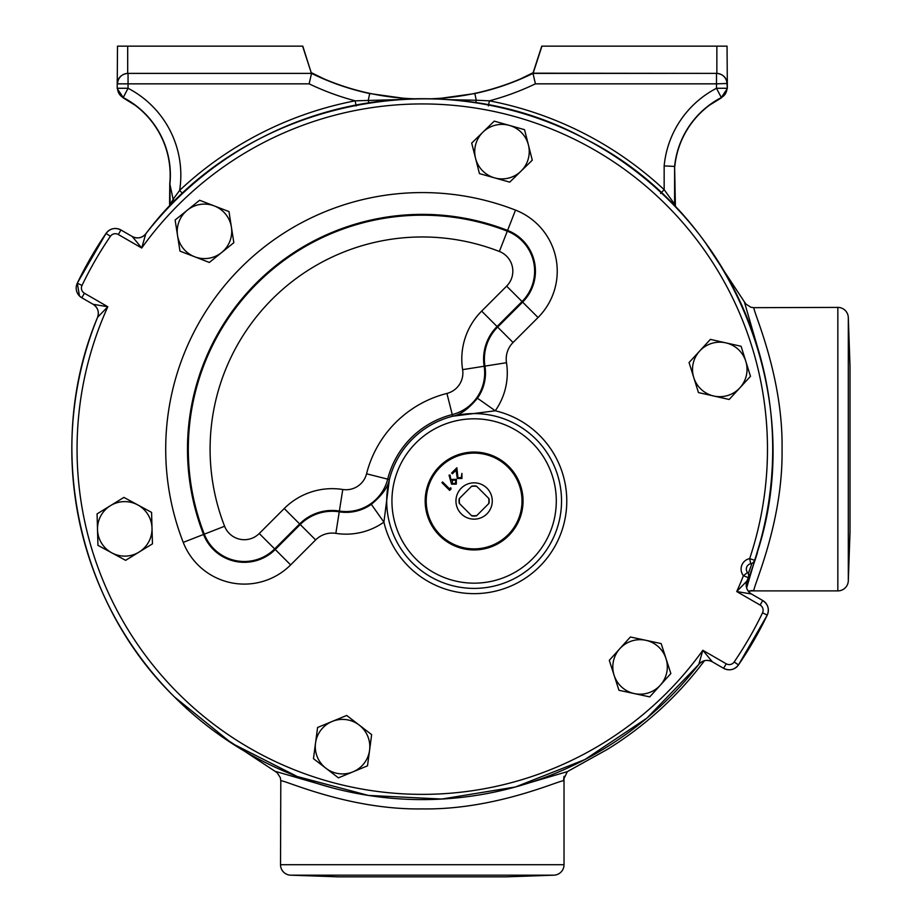 <?xml version="1.0" encoding="UTF-8"?>
<svg xmlns="http://www.w3.org/2000/svg" width="923" height="923" viewBox="0 0 923 923"><rect width="100%" height="100%" fill="white"/><g stroke="black" fill="none" stroke-linecap="round" stroke-linejoin="round"><path stroke-width="1.38" d="M118.329 234.511A5.988 5.988 0 0 0 110.379 236.323A377.588 377.588 0 0 0 82.009 285.449A5.988 5.988 0 0 0 84.42 293.237L81.801 297.771L93.119 304.302L81.801 297.771A11.226 11.226 0 0 1 77.301 283.188A382.814 382.814 0 0 1 106.053 233.381A11.226 11.226 0 0 1 120.936 229.977L118.329 234.511L141.715 248.022L132.266 236.519A10.465 10.453 -11.1 0 0 145.753 233.888L141.715 248.022A345.202 345.202 0 0 1 749.661 558.623L750.687 563.757A5.423 5.423 0 0 0 747.515 572.456L743.43 575.721A10.649 10.649 0 0 1 749.661 558.623L754.61 560.284A5.238 5.226 138.6 0 1 750.687 563.745M84.42 293.237L107.806 306.748L97.584 317.304A10.465 10.453 71.1 0 0 93.131 304.302L107.806 306.748A345.202 345.202 0 0 0 702.83 650.277L712.279 661.779L723.609 668.31L712.279 661.779A10.465 10.453 -11.1 0 0 698.792 664.41L698.792 664.422C702.634 660.199 707.133 659.31 712.291 661.779M221.589 252.567A27.263 27.263 0 0 1 177.551 235.561L179.973 251.114L194.661 256.779A27.263 27.263 0 0 1 187.369 210.132A27.263 27.263 0 0 1 231.408 227.139A27.263 27.263 0 0 1 194.661 256.779L209.336 262.455L233.842 242.691L228.985 211.598L199.622 200.256L175.116 220.02L177.551 235.561M521.01 171.17A27.263 27.263 0 0 1 475.564 158.341L479.441 173.593L494.578 177.874A27.263 27.263 0 0 1 482.971 132.104A27.263 27.263 0 0 1 528.406 144.934A27.263 27.263 0 0 1 494.578 177.874L509.727 182.143L532.283 160.187L524.541 129.681L494.255 121.132L471.699 143.088L475.564 158.341M477.456 398.205L495.247 410.781A92.646 92.646 0 0 1 539.632 566.503A92.646 92.646 0 0 1 383.91 522.13A65.545 65.545 0 0 1 335.845 533.356A23.433 23.433 0 0 0 315.631 539.932L290.641 564.911A65.545 65.545 0 0 1 183.239 542.378A256.582 256.582 0 0 1 515.507 210.109A65.545 65.545 0 0 1 538.04 317.524L513.05 342.502A23.433 23.433 0 0 0 506.485 362.716A65.545 65.545 0 0 1 495.247 410.781L452.685 416.238C460.427 414.785 468.688 408.774 477.456 398.205A43.75 43.75 0 0 0 484.956 366.119A45.227 45.227 0 0 1 497.647 327.088L522.626 302.109A43.75 43.75 0 0 0 507.581 230.415A234.788 234.788 0 0 0 203.533 534.463A43.75 43.75 0 0 0 275.239 549.497L300.217 524.518A45.227 45.227 0 0 1 339.249 511.827A43.75 43.75 0 0 0 371.323 504.327C381.903 495.559 387.914 487.309 389.368 479.556L383.91 522.13L371.323 504.327M439.51 535.594A48.931 48.931 0 0 1 439.51 466.392A48.931 48.931 0 0 1 508.711 466.392A48.931 48.931 0 0 1 508.711 535.594A48.931 48.931 0 0 1 439.51 535.594M440.248 534.855A47.892 47.892 0 0 0 507.973 534.855A47.892 47.892 0 0 0 507.973 467.13A47.892 47.892 0 0 0 440.248 467.13A47.892 47.892 0 0 0 440.248 534.855M748.23 573.633A348.917 348.917 0 0 0 751.98 563.307M837.842 590.893L837.842 307.405A10.465 10.465 0 0 1 848.306 317.5L850.014 366.396L850.014 531.89L848.306 580.798A10.465 10.465 0 0 1 837.842 590.893L749.453 590.893M513.234 787.573L567.357 771.616L607.288 749.418A352.69 352.69 0 0 0 704.468 660.706M567.357 771.616L563.676 779.254L563.757 780.766C560.203 779.797 495.893 810.036 422.33 808.917C348.836 810.071 284.399 779.843 280.8 780.754L280.523 864.713A10.465 10.465 0 0 0 290.63 875.177L338.533 876.85L506.012 876.85L553.915 875.177L290.63 875.177M280.523 864.713L564.022 864.713L564.022 776.324M837.842 307.405L753.883 307.671C752.949 311.166 783.235 375.88 782.046 449.282C783.154 522.741 752.926 587.097 753.883 590.628L748.322 591.251M216.086 732.504L274.95 771.236L331.299 787.573M533.552 72.502L520.48 78.905A250.952 250.952 0 0 1 430.014 98.807M660.591 193.495L664.156 189.677L664.156 165.909A97.884 97.884 0 0 1 716.49 88.273L716.49 83.843L535.409 83.843L532.963 73.194L716.859 73.379L716.859 46.15L541.755 46.15L532.963 73.194M435.794 98.98L474.837 93.558A251.148 251.148 0 0 0 533.009 73.39L716.502 73.379A10.465 10.453 -135 0 1 726.955 83.843L727.336 88.504L721.313 97.561A10.465 10.453 -58.7 0 0 726.955 88.273L716.49 88.273L721.313 97.561A87.42 87.42 0 0 0 674.609 166.417L675.405 206.821M564.022 864.713A10.465 10.465 0 0 1 553.915 875.177M486.952 513.834A18.16 18.16 0 0 0 486.952 488.152A18.16 18.16 0 0 0 461.269 488.152A18.16 18.16 0 0 0 461.269 513.834A18.16 18.16 0 0 0 486.952 513.834M476.799 486.433L476.487 486.121A15.056 15.056 0 0 0 471.745 486.121L459.239 498.616A15.056 15.056 0 0 0 459.239 503.358L471.745 515.865A15.056 15.056 0 0 0 476.487 515.865L488.982 503.358A15.056 15.056 0 0 0 488.982 498.616L476.799 486.433A14.803 14.803 0 0 0 471.434 486.433M488.671 498.305A14.803 14.803 0 0 1 488.671 503.67M459.562 503.67A14.803 14.803 0 0 1 459.562 498.305M476.799 515.542A14.803 14.803 0 0 1 471.434 515.542M716.859 46.15L727.047 46.15L727.312 83.485C726.493 77.544 723.009 74.175 716.859 73.379M168.113 207.917L170.109 204.537L169.924 184.127A5.238 5.226 -87.2 0 1 169.959 183.619A87.42 87.42 0 0 0 123.232 97.561L128.055 88.273L117.59 88.273A10.465 10.453 58.7 0 0 123.232 97.561L117.209 88.504L117.498 46.15L302.79 46.15L311.443 73.379L302.606 46.15M756.445 554.677L756.041 555.934M475.599 102.799A5.238 0.692 99 0 0 476.268 100.238L489.386 100.826A354.732 354.732 0 0 1 664.156 189.677L674.805 204.398M447.736 99.649L476.268 100.238L474.837 93.558M488.394 105.96L489.386 100.826A261.613 261.613 0 0 0 535.409 83.843M169.601 204.341L169.763 183.608L173.143 199.299L179.639 190.38A354.732 354.732 0 0 1 355.159 100.826L396.648 99.649M169.89 206.002A5.238 5.226 -68.2 0 0 170.109 204.537L173.143 199.299A5.238 1.223 45.4 0 1 174.493 201.318M182.569 193.507L179.639 190.38A97.884 97.884 0 0 0 128.055 88.273L128.055 73.39L311.443 73.379M356.151 105.96L355.159 100.826A261.613 261.613 0 0 1 309.136 83.843L311.582 73.194M368.946 102.788A5.238 0.692 81 0 1 368.277 100.238L369.708 93.558L408.704 98.98M760.667 358.055L744.353 301.821L745.922 304.071L750.872 307.255L753.883 307.671M746.626 587.916L760.575 540.624M280.8 780.754L280.373 777.743L277.188 772.793L274.95 771.236M414.473 98.796A250.952 250.952 0 0 1 324.065 78.905L310.982 72.502M744.353 301.821L705.068 242.207M117.221 83.485C118.052 77.544 121.536 74.175 127.686 73.379L311.536 73.39A251.148 251.148 0 0 0 369.708 93.558M309.136 83.843L117.59 83.843A10.465 10.453 -45 0 1 128.055 73.39M664.156 165.909L674.609 166.417L674.609 204.468A5.238 5.226 68.2 0 0 674.967 206.36M122.978 97.734L134.954 105.118A87.224 87.224 0 0 1 169.763 183.608M117.221 79.159L117.209 88.504M674.805 166.428A87.224 87.224 0 0 1 709.591 105.118L721.567 97.734M727.336 88.504L727.312 79.159M757.16 552.392L757.425 552.715A350.786 350.786 0 0 1 746.28 583.59M541.939 46.15L533.09 73.379M455.731 480.064L452.397 480.329L452.27 483.525L455.535 483.329L455.731 480.064M449.547 488.913L450.736 487.725L451.07 488.971L449.651 490.401L441.932 482.683L442.625 481.991L449.547 488.913M457.97 477.768L461.2 477.653L461.904 473.395L461.962 478.483L457.335 478.518L456.008 470.199L452.42 473.787L451.624 473.003L456.862 467.765L457.97 477.768M451.532 484.171L449.051 475.172L449.997 475.01L450.978 480.283L451.739 479.418L456.377 479.337L456.285 484.148L451.532 484.171M660.291 685.212A27.263 27.263 0 0 1 614.13 675.324L618.964 690.3L649.746 696.888L670.848 673.536L666.002 658.56A27.263 27.263 0 0 1 660.291 685.212M645.777 640.285A27.263 27.263 0 0 1 666.002 658.56L661.156 643.585L630.386 636.985L619.829 648.673A27.263 27.263 0 0 1 645.777 640.285M619.829 648.673A27.263 27.263 0 0 0 614.13 675.324L609.284 660.349L619.829 648.673A27.263 27.263 0 0 1 666.002 658.56M739.831 387.891A27.263 27.263 0 0 1 693.761 377.565L698.457 392.587L729.17 399.474L750.491 376.319L745.796 361.297A27.263 27.263 0 0 1 739.831 387.891A27.263 27.263 0 0 0 745.796 361.297L741.1 346.275L725.743 342.837A27.263 27.263 0 0 1 745.796 361.297M699.726 350.959A27.263 27.263 0 0 1 725.743 342.837L710.387 339.387L699.726 350.959A27.263 27.263 0 0 0 693.761 377.565L689.066 362.543L699.726 350.959M139.038 552.092A27.263 27.263 0 0 1 97.515 529.617L97.942 545.343L125.62 560.33L152.445 543.855L152.007 528.118A27.263 27.263 0 0 1 139.038 552.092A27.263 27.263 0 0 0 147.992 514.596A27.263 27.263 0 0 0 110.495 505.642A27.263 27.263 0 0 1 152.007 528.118L151.58 512.38L123.901 497.405L110.495 505.642A27.263 27.263 0 0 0 97.515 529.617L97.077 513.88L110.495 505.642M352.967 771.847A27.263 27.263 0 0 1 315.528 743.073L313.462 758.671L338.418 777.858L367.504 765.836L369.581 750.237A27.263 27.263 0 0 1 352.967 771.847M359.162 725.051A27.263 27.263 0 0 1 369.581 750.237L371.646 734.639L346.69 715.452L332.142 721.463A27.263 27.263 0 0 1 359.162 725.051M332.142 721.463A27.263 27.263 0 0 0 315.528 743.073L317.604 727.474L332.142 721.463A27.263 27.263 0 0 1 369.581 750.237M132.254 236.519L120.936 229.977L132.266 236.519C137.412 238.976 141.911 238.099 145.753 233.877L145.753 233.877A350.428 350.428 0 0 1 754.61 560.284C810.706 402.982 734.535 213.548 585.159 138.865C440.709 59.453 244.491 101.888 145.753 233.877M760.125 605.061L762.744 600.527L751.426 593.985L736.727 591.551L746.961 580.994A10.465 10.453 71.1 0 0 751.414 593.985L762.744 600.527A11.226 11.226 0 0 1 767.244 615.11A382.814 382.814 0 0 1 738.492 664.918A11.226 11.226 0 0 1 723.609 668.31L726.216 663.787A5.988 5.988 0 0 0 734.166 661.976A377.588 377.588 0 0 0 762.525 612.849A5.988 5.988 0 0 0 760.125 605.061L736.727 591.551A345.202 345.202 0 0 0 743.43 575.721L748.299 577.648A5.238 5.226 81.4 0 0 747.515 572.456A5.238 5.238 0 0 1 748.299 577.648A350.428 350.428 0 0 1 746.961 580.994L748.299 577.648M187.369 210.132A27.263 27.263 0 0 1 214.298 205.921M698.792 664.422L646.931 718.094L584.87 759.571L515.438 786.973L441.782 799.041L368.312 795.407L297.229 776.52L231.661 743.211L174.482 696.946C75.905 600.758 44.2 444.263 97.584 317.304A350.428 350.428 0 0 0 698.792 664.41L702.83 650.277L726.216 663.787M82.009 285.449L77.301 283.176L79.47 295.983L81.801 297.771M535.928 439.175A87.42 87.42 0 0 0 452.685 416.238L452.258 414.565A89.139 89.139 0 0 0 387.695 479.141L389.368 479.556A87.42 87.42 0 0 0 535.928 562.799A87.42 87.42 0 0 0 535.928 439.175A87.408 87.408 0 0 1 535.917 562.799A87.408 87.408 0 0 1 412.304 562.799A87.408 87.408 0 0 1 412.304 439.186A87.408 87.408 0 0 1 535.917 439.186M183.239 542.378L224.601 526.248A21.148 21.148 0 0 0 259.248 533.517L284.226 508.538A67.829 67.829 0 0 1 342.768 489.49A21.148 21.148 0 0 0 366.558 473.799A110.933 110.933 0 0 1 446.917 393.44A21.148 21.148 0 0 0 462.619 369.638A67.829 67.829 0 0 1 481.656 311.109L506.635 286.13A21.148 21.148 0 0 0 499.366 251.471A212.175 212.175 0 0 0 224.601 526.248M342.768 489.49L339.376 511.019A46.035 46.035 0 0 0 299.64 523.941L274.662 548.92L290.641 564.911M259.248 533.517L274.662 548.92A42.943 42.943 0 0 1 204.295 534.163A233.969 233.969 0 0 1 507.292 231.177L515.507 210.109M499.366 251.471L507.292 231.177A42.943 42.943 0 0 1 522.049 301.533L506.635 286.13M416.008 559.096A82.17 82.17 0 0 0 532.225 559.096A82.17 82.17 0 0 0 532.225 442.878A82.17 82.17 0 0 0 416.008 442.878A82.17 82.17 0 0 0 416.008 559.096M848.306 317.5L848.306 580.798M563.757 777.789L563.757 780.766M753.883 590.628L750.918 590.628M727.312 83.485L716.49 83.843L716.49 73.39M127.686 46.15L127.686 73.379M538.04 317.524L522.049 301.533L497.07 326.511A46.035 46.035 0 0 0 484.148 366.246A42.943 42.943 0 0 1 452.258 414.565L446.917 393.44M481.656 311.109L513.05 342.502M315.631 539.932L284.226 508.538M366.558 473.799L387.695 479.141A42.943 42.943 0 0 1 339.376 511.019L335.845 533.356M462.619 369.638L506.485 362.716M110.379 236.323L106.053 233.381M762.744 600.527C768.028 604.219 769.54 609.076 767.244 615.11L762.525 612.849M767.244 615.11L738.492 664.918L734.166 661.976M280.373 777.743L280.523 779.093M752.222 307.405L750.872 307.255M120.936 229.977C115.098 227.243 110.137 228.373 106.053 233.369L77.301 283.176M738.492 664.918C734.408 669.925 729.447 671.056 723.609 668.31M93.119 304.302C97.826 307.532 99.315 311.87 97.584 317.304M751.426 593.985C746.719 590.766 745.23 586.428 746.961 580.982M750.687 563.757A5.238 5.238 0 0 0 754.622 560.284"/></g></svg>
